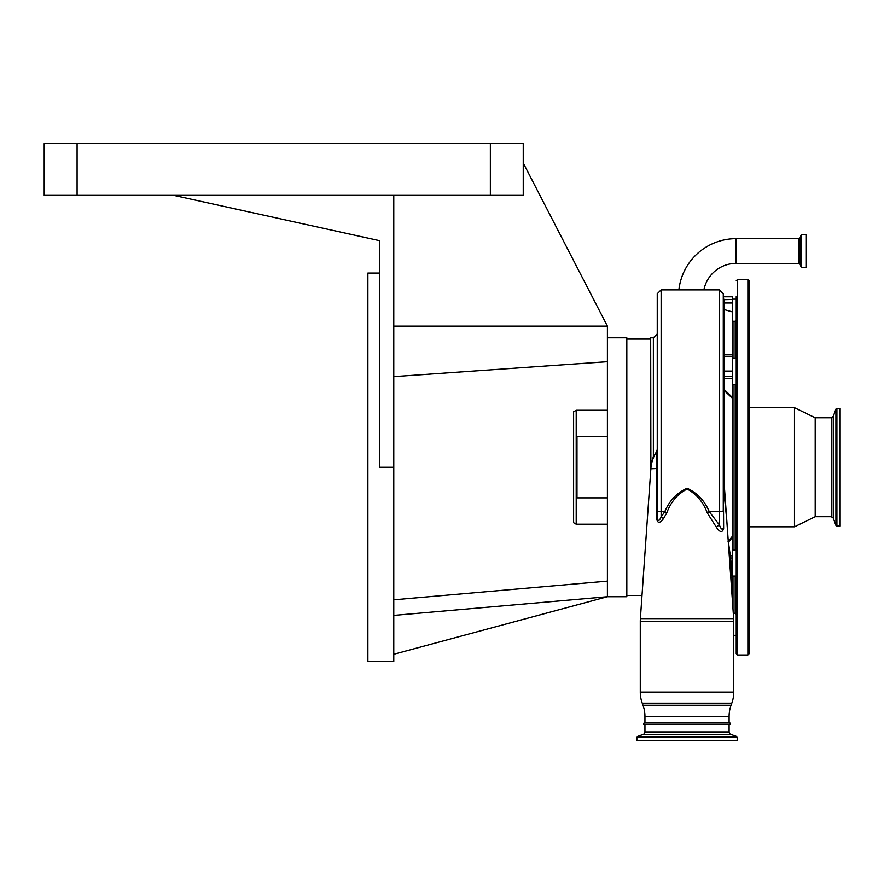 <?xml version="1.0" encoding="UTF-8"?>
<svg xmlns="http://www.w3.org/2000/svg" width="884" height="884" viewBox="0 0 884 884"><rect width="100%" height="100%" fill="white"/><g stroke="black" fill="none" stroke-linecap="round" stroke-linejoin="round"><path stroke-width="1.33" d="M806.009 251.034L806.009 267.476L801.368 267.476L801.368 234.591L806.009 234.591L806.009 251.034M703.896 289.875A32.819 32.819 0 0 1 736.096 263.399L736.096 238.669A57.548 57.548 0 0 0 678.89 289.875M719.388 289.875L723.278 293.753L723.278 510.643A3.89 0.972 180 0 1 719.388 511.615L719.388 289.875L661.133 289.875L661.133 516.93L664.823 511.615C669.409 500.664 676.846 492.874 687.111 488.244C697.321 493.029 704.692 500.819 709.222 511.615L719.388 524.908A3.89 1.956 -37.9 0 0 716.548 527.483L707.233 512.853C703.332 502.156 696.625 494.2 687.111 488.985C677.531 494.046 670.757 502.002 666.812 512.853L663.431 518.709C659.387 524.068 657.033 523.416 656.37 516.72L656.624 451.569L657.243 449.459L657.243 467.249L657.243 293.753L661.133 289.875M656.624 451.569A36.255 36.255 0 0 0 650.856 468.785L640.381 618.623L733.665 618.623L726.77 519.991L723.388 486.056L723.642 528.533C722.316 532.842 719.952 532.488 716.548 527.483M650.856 468.785L657.243 468.509M640.381 618.623A40.134 40.134 0 0 0 640.281 621.419L640.281 692.139A32.365 32.365 0 0 0 642.237 703.211L642.988 705.288L731.057 705.288L731.808 703.211A32.365 32.365 0 0 0 733.764 692.139L733.764 621.419A40.134 40.134 0 0 0 733.665 618.623M723.278 296.792L732.339 296.792L732.339 599.65M730.825 578.07A1.293 0.762 -174 0 1 730.891 578.081L732.339 578.081M729.852 564.169L729.864 564.257A1.293 0.762 176.1 0 1 731.156 563.417L730.891 578.081M729.366 557.207A1.293 1.05 173.8 0 0 730.637 557.992L731.156 563.417L732.339 563.417M728.073 541.671L732.339 536.345L732.339 537.505L728.427 542.168L730.637 557.992L732.339 557.992M724.294 485.824L723.388 486.056L723.278 484.487L724.217 484.355L728.162 539.859M707.233 512.853A3.89 0.851 -29.5 0 1 709.222 511.615L719.388 511.615L719.388 524.908C720.924 528.997 722.217 530.113 723.278 528.256A3.89 0.641 180 0 0 723.642 528.533M663.431 518.709A3.89 1.271 -145.6 0 0 661.133 516.93C659.033 521.737 657.74 521.582 657.243 516.455L657.243 510.643A3.89 0.972 180 0 0 661.133 511.615L664.823 511.615A3.89 0.851 -150.5 0 1 666.812 512.853M657.243 516.455L656.37 516.72M650.679 471.437L650.679 464.52L653.364 456.719L653.364 337.776L657.243 333.887L657.243 456.398M650.878 468.531L650.679 337.776L653.364 337.776M657.243 486.951L657.243 473.846M657.243 510.643L657.243 467.249M732.339 396.993L732.339 398.154L724.217 390.584L724.571 389.866L731.985 397.071M724.217 484.355L724.217 390.584A1.293 0.63 0 0 1 723.278 389.977L723.278 379.722A1.293 1.05 0 0 1 724.571 378.672L732.339 378.672M626.822 595.418L642.005 595.418M626.822 339.069L650.679 339.069M723.278 298.483L724.184 299.477L724.571 302.98L732.339 302.98M723.278 323.102L723.278 330.771M732.339 299.477L723.278 299.687M736.228 327.632L736.228 340.362L736.228 320.229L735.19 321.268L735.19 358.407M642.988 705.288A32.365 32.365 0 0 1 644.944 716.36L729.101 716.36A32.365 32.365 0 0 1 731.057 705.288M607.396 337.776L626.822 337.776L626.822 596.722L607.396 596.722L393.767 615.408M523.24 162.988L607.396 326.119L607.396 596.722L393.767 654.248M576.202 524.212L573.606 522.72L573.606 411.778L576.202 410.275L576.202 524.212L607.396 524.212M576.202 410.275L607.396 410.275M607.396 436.641L576.976 436.641L576.976 497.858L607.396 497.858M736.228 512.676L736.228 614.258L735.19 613.231L735.19 576.081M729.101 722.692A1.293 1.293 0 0 1 730.372 724.25L643.674 724.25A1.293 1.293 0 0 1 644.944 722.692L729.101 722.692L729.101 716.36M644.944 722.692L644.944 716.36M393.767 599.816L607.396 581.12M393.767 376.617L607.396 361.678M607.396 326.119L393.767 326.119M736.228 296.56L736.228 653.685L737.521 654.978L747.875 654.978L749.168 653.685L749.168 280.814L747.875 279.51L747.875 654.978M393.767 195.353L173.673 195.353L379.534 240.669L379.534 467.249L393.767 467.249L393.767 195.353L523.24 195.353L523.24 143.573L44.2 143.573L44.2 195.353L77.085 195.353L77.085 143.573M393.767 467.249L393.767 661.453L367.877 661.453L367.877 273.046L379.534 273.046M644.944 724.25L644.944 731.985A2.586 2.586 0 0 1 643.243 734.416L637.541 736.494L736.516 736.494L730.803 734.416L643.243 734.416M729.101 724.25L729.101 731.985A2.586 2.586 0 0 0 730.803 734.416M173.673 195.353L77.085 195.353M636.856 737.466L737.19 737.466L737.19 740.427L636.856 740.427L636.856 737.466A1.039 1.039 0 0 1 637.541 736.494M737.19 737.466A1.039 1.039 0 0 0 736.516 736.494M749.168 407.69L794.484 407.69L794.484 526.809L749.168 526.809M815.203 516.709L831.303 516.709L831.303 417.789L815.203 417.789L815.203 516.709L794.484 526.809M839.8 485.427L839.8 526.091L836.905 526.091L836.905 408.397L839.8 408.397L839.8 485.427M736.096 238.669L798.893 238.669L800.108 237.818L801.247 234.669L801.368 267.476M800.108 237.818L800.108 264.25L801.247 267.388M798.893 238.669L798.893 263.399L800.108 264.25M640.281 621.419L733.764 621.419M640.281 692.139L733.764 692.139M642.237 703.211L731.808 703.211M729.245 555.45A1.293 1.039 168.5 0 0 730.294 555.826L732.339 555.826M732.339 354.816L724.571 354.816L724.571 376.507A1.293 1.05 0 0 0 723.278 377.556M723.278 370.319A1.293 0.762 -0 0 0 724.571 371.081L732.339 371.081M732.991 384.308L732.991 550.191M732.991 576.081L732.991 608.91M735.19 384.308L735.19 550.191M732.339 321.92L732.991 321.268L732.991 358.407M723.278 302.582L724.571 302.98L724.571 309.665M732.339 311.886L724.217 309.566L724.217 354.771M732.339 356.418L724.571 356.418A1.293 0.762 -0 0 1 723.278 355.655M732.339 376.507L724.571 376.507L724.571 389.866L723.278 389.977M724.571 301.345L723.278 300.947M736.228 280.814L737.521 279.51L737.521 654.978M490.355 195.353L490.355 143.573M644.944 731.985L729.101 731.985M831.303 417.789L833.258 416.43L833.258 518.068L835.921 525.405L836.905 526.091M833.258 416.43L835.921 409.082L835.921 525.405M736.096 263.399L798.893 263.399M736.228 635.342L733.764 635.342M736.228 576.081L732.339 576.081M736.228 384.308L732.339 384.308M733.289 613.231L735.19 613.231M730.946 579.683L732.339 579.683M736.228 299.146L732.339 299.146M736.228 358.407L732.339 358.407M736.228 550.191L732.339 550.191M724.571 354.816L723.278 353.523M724.217 309.566L723.278 308.317M732.991 321.268L735.19 321.268M737.521 279.51L747.875 279.51M831.303 516.709L833.258 518.068M835.921 409.082L836.905 408.397M815.203 417.789L794.484 407.69"/></g></svg>
